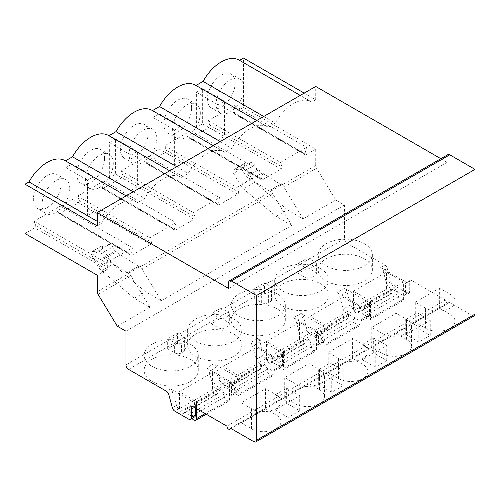 <?xml version="1.0" encoding="UTF-8"?>
<svg xmlns="http://www.w3.org/2000/svg" width="500" height="500" viewBox="0 0 500 500"><rect width="100%" height="100%" fill="white"/><g stroke="black" fill="none" stroke-linecap="round" stroke-linejoin="round"><path stroke-width="0.38" stroke-dasharray="2.5 1.88" d="M304.181 93.119L315.719 99.781L315.719 86.463M474.237 315.8A3.694 2.131 -120 0 1 472.388 315.613L448.888 302.044A2.462 1.419 -120 0 1 448.375 303.175A2.462 1.419 -120 0 1 446.481 302.512A2.462 1.419 -120 0 1 445.406 300.038L411.463 280.438A2.462 1.419 60 0 0 410.231 280.319A2.462 1.419 60 0 0 409.719 281.444L409.719 291.494A3.694 2.131 -120 0 1 408.956 293.181A3.694 2.131 -120 0 1 407.106 293L393.269 285.012A3.694 2.131 -120 0 1 390.819 281.619L387.275 268.45A3.694 2.131 60 0 0 384.825 265.062L347.05 243.25A3.694 2.131 -120 0 1 344.438 238.731L344.438 205.056L335.737 200.031L316.544 168.244A3.694 2.131 -120 0 1 315.719 165.562L315.719 149.075L243.475 107.369L243.475 58.069M447.912 154.619A3.694 2.131 -120 0 0 447.15 156.312L447.15 162.344L440.844 158.7M315.719 99.781L311.756 102.062L239.525 60.35M97.244 225.912L101.2 223.625A35.7 20.612 -60 0 1 137.287 202.338A35.7 20.612 -60 0 1 137.675 202.569L144.725 198.5A35.7 20.612 -60 0 1 180.806 177.206A35.7 20.612 -60 0 1 181.194 177.444L188.244 173.375A35.7 20.612 -60 0 1 224.331 152.081A35.7 20.612 -60 0 1 224.719 152.319L231.762 148.25A35.7 20.612 -60 0 1 267.85 126.956A35.7 20.612 -60 0 1 268.238 127.188L275.281 123.125A35.7 20.612 -60 0 1 311.369 101.831A35.7 20.612 -60 0 1 311.756 102.062M97.244 221.344L101.2 223.625M65.044 160.625A35.7 20.612 -60 0 1 65.431 160.856L137.675 202.569M243.475 107.369L233.694 113.012A1.475 0.85 -60 0 1 232.956 113.081A1.475 0.85 -60 0 1 232.706 111.981L234.338 105.606L208.219 120.688L209.844 125.181A1.475 0.85 -60 0 1 208.856 127.35L190.175 138.138A1.475 0.85 -60 0 1 189.438 138.212A1.475 0.85 -60 0 1 189.188 137.106L190.812 130.731L164.7 145.812L166.325 150.306A1.475 0.85 -60 0 1 165.338 152.481L146.656 163.263A1.475 0.85 -60 0 1 145.919 163.337A1.475 0.85 -60 0 1 145.669 162.231L147.294 155.856L121.175 170.938L122.806 175.438A1.475 0.85 -60 0 1 121.819 177.606L103.138 188.388A1.475 0.85 -60 0 1 102.394 188.463A1.475 0.85 -60 0 1 102.15 187.362L103.775 180.987L77.656 196.062L79.281 200.562A1.475 0.85 -60 0 1 78.294 202.731L59.612 213.519A1.475 0.85 -60 0 1 58.875 213.588A1.475 0.85 -60 0 1 58.625 212.488L60.256 206.112L34.137 221.194L35.763 225.688A1.475 0.85 -60 0 1 34.775 227.856L25 233.5M239.125 60.119A35.7 20.612 -60 0 1 239.513 60.356M195.606 85.244A35.7 20.612 -60 0 1 195.994 85.481L268.238 127.188M152.088 110.375A35.7 20.612 -60 0 1 152.475 110.606L224.719 152.319M108.963 135.725L181.194 177.444M108.562 135.5A35.7 20.612 -60 0 1 108.95 135.731M196.381 127.519L196.381 92.294L202.65 88.675L202.65 123.9L196.381 127.519L218.144 140.081L218.144 104.856L224.412 101.237L224.412 136.463L218.144 140.081M152.863 152.644L152.863 117.419L159.131 113.8L159.131 149.025L152.863 152.644L174.625 165.206L174.625 129.981L180.888 126.363L180.888 161.588L174.625 165.206M109.344 177.769L109.344 142.544L115.606 138.925L115.606 174.15L109.344 177.769L131.1 190.331L131.1 155.106L137.369 151.488L137.369 186.719L131.1 190.331M65.825 202.9L65.825 167.669L72.088 164.05L72.088 199.281L65.825 202.9L87.581 215.463L87.581 180.231L93.85 176.612L93.85 211.844L87.581 215.463M235.144 83.031A19.613 11.325 -60 0 1 226.581 102.762A19.613 11.325 -60 0 1 211.469 108.019A19.613 11.325 -60 0 1 207.406 99.044A19.613 11.325 -60 0 1 215.969 79.306A19.613 11.325 -60 0 1 231.081 74.05A19.613 11.325 -60 0 1 235.144 83.031M191.625 108.156A19.613 11.325 -60 0 1 183.062 127.894A19.613 11.325 -60 0 1 167.95 133.144A19.613 11.325 -60 0 1 163.888 124.169A19.613 11.325 -60 0 1 172.45 104.431A19.613 11.325 -60 0 1 187.562 99.175A19.613 11.325 -60 0 1 191.625 108.156M148.106 133.281A19.613 11.325 -60 0 1 139.544 153.019A19.613 11.325 -60 0 1 124.431 158.275A19.613 11.325 -60 0 1 120.369 149.294A19.613 11.325 -60 0 1 128.931 129.556A19.613 11.325 -60 0 1 144.044 124.3A19.613 11.325 -60 0 1 148.106 133.281M104.581 158.406A19.613 11.325 -60 0 1 96.025 178.144A19.613 11.325 -60 0 1 80.913 183.4A19.613 11.325 -60 0 1 76.85 174.419A19.613 11.325 -60 0 1 85.406 154.681A19.613 11.325 -60 0 1 100.525 149.431A19.613 11.325 -60 0 1 104.581 158.406M61.062 183.531A19.613 11.325 -60 0 1 52.5 203.269A19.613 11.325 -60 0 1 37.388 208.525A19.613 11.325 -60 0 1 33.325 199.544A19.613 11.325 -60 0 1 41.887 179.806A19.613 11.325 -60 0 1 57 174.556A19.613 11.325 -60 0 1 61.062 183.531M133.188 191.844L144.725 198.5M176.713 166.719L188.244 173.375M220.231 141.588L231.762 148.25M263.75 116.463L275.281 123.125M315.719 149.075L305.938 154.719L233.694 113.012M209.844 125.181L282.087 166.894A1.475 0.85 120 0 1 281.1 169.062L262.419 179.85L190.175 138.138M166.325 150.306L238.569 192.019A1.475 0.85 120 0 1 237.581 194.188L218.9 204.975L146.656 163.263M122.806 175.438L195.05 217.144A1.475 0.85 120 0 1 194.062 219.312L175.381 230.1L103.138 188.388M79.281 200.562L151.525 242.269A1.475 0.85 120 0 1 150.538 244.438L131.856 255.225L59.612 213.519M35.763 225.688L108.006 267.394A1.475 0.85 120 0 1 107.019 269.569L97.244 275.212M234.338 105.606L306.581 147.319L304.95 153.694A1.475 0.85 120 0 0 305.2 154.794A1.475 0.85 120 0 0 305.938 154.719M208.219 120.688L280.462 162.394L306.581 147.319M282.087 166.894L280.462 162.394M129.881 271.331A3.694 2.131 -120 0 1 129.119 273.019A3.694 2.131 -120 0 1 127.156 272.769L104.663 258.644A1.844 1.069 -120 0 1 103.794 257.706L101.375 253.512A3.95 2.281 60 0 0 98.006 251.056L92.169 251.575A3.075 1.775 60 0 0 91.719 251.719A3.075 1.775 60 0 0 91.719 255.269L98.45 266.931A9.231 5.331 60 0 0 101.606 270.769L134.262 298.294L149.906 307.325L130.712 275.531A3.694 2.131 -120 0 1 129.881 272.85L129.881 271.331L141.2 264.8L141.2 266.319A3.694 2.131 -120 0 0 142.025 269L161.219 300.788L145.581 291.762L112.919 264.231A9.231 5.331 60 0 1 109.769 260.4L103.038 248.738A3.075 1.775 60 0 1 103.038 245.181A3.075 1.775 60 0 1 103.488 245.044L109.319 244.525A3.95 2.281 60 0 1 112.688 246.981L115.113 251.175A1.844 1.069 -120 0 0 115.975 252.113L138.475 266.238A3.694 2.131 -120 0 0 140.438 266.488A3.694 2.131 -120 0 0 141.2 264.8M161.219 300.788L291.781 225.413L272.587 193.619A3.694 2.131 -120 0 1 271.762 190.938L271.762 189.419L283.075 182.887L283.075 184.406A3.694 2.131 -120 0 0 283.906 187.087L303.094 218.875L287.456 209.85L276.137 216.381L243.481 188.856A9.231 5.331 60 0 1 240.331 185.019L233.6 173.356A3.075 1.775 60 0 1 233.6 169.806A3.075 1.775 60 0 1 234.05 169.669L239.881 169.144A3.95 2.281 60 0 1 243.25 171.6L245.669 175.794A1.844 1.069 -120 0 0 246.537 176.737L269.037 190.856A3.694 2.131 -120 0 0 270.994 191.106A3.694 2.131 -120 0 0 271.762 189.419M238.569 192.019L236.944 187.519L263.056 172.444L261.431 178.819A1.475 0.85 120 0 0 261.681 179.919A1.475 0.85 120 0 0 262.419 179.85M195.05 217.144L193.419 212.65L219.537 197.569L217.913 203.944A1.475 0.85 120 0 0 218.162 205.044A1.475 0.85 120 0 0 218.9 204.975M151.525 242.269L149.9 237.775L176.019 222.694L174.394 229.069A1.475 0.85 120 0 0 174.638 230.175A1.475 0.85 120 0 0 175.381 230.1M108.006 267.394L106.381 262.9L132.5 247.819L130.869 254.194A1.475 0.85 120 0 0 131.119 255.3A1.475 0.85 120 0 0 131.856 255.225M134.262 298.294L145.581 291.762M149.906 307.325L117.263 326.169M344.438 205.056L125.969 331.194M335.737 200.031L303.094 218.875M291.781 225.413L276.137 216.381M287.456 209.85L254.8 182.325A9.231 5.331 60 0 1 251.644 178.487L244.913 166.825A3.075 1.775 60 0 1 244.913 163.275A3.075 1.775 60 0 1 245.362 163.131L251.2 162.613A3.95 2.281 60 0 1 254.569 165.069L256.988 169.262A1.844 1.069 -120 0 0 257.85 170.2L280.35 184.325A3.694 2.131 -120 0 0 282.312 184.575A3.694 2.131 -120 0 0 283.075 182.887M194.619 416.931A3.694 2.131 -120 0 1 192.769 416.75L178.931 408.756A3.694 2.131 -120 0 1 176.481 405.369L172.938 392.2A3.694 2.131 -120 0 0 170.487 388.806L197.125 404.188A2.462 1.419 -120 0 0 195.894 404.062A2.462 1.419 -120 0 0 195.381 405.188L197.125 404.188M445.406 300.038L226.931 426.169M380.694 267.45L407.325 282.825A2.462 1.419 -120 0 0 406.094 282.7A2.462 1.419 -120 0 0 405.588 283.831L405.588 293.881A3.694 2.131 -120 0 1 404.819 295.569A3.694 2.131 -120 0 1 402.975 295.387L389.137 287.4A3.694 2.131 -120 0 1 386.681 284.006L383.144 270.837A3.694 2.131 -120 0 0 380.694 267.45L384.825 265.062M250.131 342.825L276.762 358.206A2.462 1.419 -120 0 0 275.531 358.081A2.462 1.419 -120 0 0 275.025 359.206L275.025 369.256A3.694 2.131 -120 0 1 274.256 370.95A3.694 2.131 -120 0 1 272.413 370.769L258.575 362.775A3.694 2.131 -120 0 1 256.125 359.387L252.581 346.219A3.694 2.131 -120 0 0 250.131 342.825L257.531 338.556L284.163 353.931A2.462 1.419 -120 0 0 282.931 353.812A2.462 1.419 -120 0 0 282.425 354.938L275.025 359.206M293.65 317.7L320.288 333.075A2.462 1.419 -120 0 0 319.056 332.956A2.462 1.419 -120 0 0 318.544 334.081L318.544 344.131A3.694 2.131 -120 0 1 317.781 345.825A3.694 2.131 -120 0 1 315.931 345.637L302.094 337.65A3.694 2.131 -120 0 1 299.644 334.263L296.1 321.087A3.694 2.131 -120 0 0 293.65 317.7L301.05 313.431L327.681 328.806A2.462 1.419 -120 0 0 326.45 328.681A2.462 1.419 -120 0 0 325.944 329.812L318.544 334.081M337.169 292.575L363.806 307.95A2.462 1.419 -120 0 0 362.575 307.831A2.462 1.419 -120 0 0 362.062 308.956L362.062 319.006A3.694 2.131 -120 0 1 361.3 320.7A3.694 2.131 -120 0 1 359.456 320.513L345.613 312.525A3.694 2.131 -120 0 1 343.162 309.131L339.625 295.963A3.694 2.131 -120 0 0 337.169 292.575L344.569 288.3L371.206 303.681A2.462 1.419 -120 0 0 369.975 303.556A2.462 1.419 -120 0 0 369.462 304.688L362.062 308.956M206.612 367.95L233.244 383.331A2.462 1.419 -120 0 0 232.013 383.206A2.462 1.419 -120 0 0 231.506 384.338L231.506 394.387A3.694 2.131 -120 0 1 230.738 396.075A3.694 2.131 -120 0 1 228.894 395.894L215.056 387.9A3.694 2.131 -120 0 1 212.6 384.513L209.062 371.344A3.694 2.131 -120 0 0 206.612 367.95L214.006 363.681L240.644 379.056A2.462 1.419 -120 0 0 239.412 378.938A2.462 1.419 -120 0 0 238.9 380.062L231.506 384.338M386.569 272.094L403.625 281.944L403.625 299.05A3.694 2.131 60 0 1 402.863 300.738A3.694 2.131 60 0 1 400.269 300A3.694 2.131 60 0 1 398.462 296.681L398.088 293.738A4.275 2.469 -120 0 0 396.031 289.775A4.275 2.469 -120 0 0 392.956 288.856A4.275 2.469 -120 0 0 392.113 290.287L391.737 292.794A3.694 2.131 60 0 1 391.025 293.906A3.694 2.131 60 0 1 388.181 292.913A3.694 2.131 60 0 1 386.569 289.2L386.569 272.094L353.494 291.194L370.55 301.044L403.625 281.944M343.05 297.225L360.106 307.075L360.106 324.175A3.694 2.131 60 0 1 359.344 325.863A3.694 2.131 60 0 1 356.75 325.125A3.694 2.131 60 0 1 354.938 321.806L354.562 318.863A4.275 2.469 -120 0 0 352.512 314.906A4.275 2.469 -120 0 0 349.438 313.981A4.275 2.469 -120 0 0 348.587 315.413L348.212 317.925A3.694 2.131 60 0 1 347.506 319.031A3.694 2.131 60 0 1 344.656 318.038A3.694 2.131 60 0 1 343.05 314.325L343.05 297.225L309.969 316.319L327.031 326.169L360.106 307.075M299.525 322.35L316.588 332.2L316.588 349.3A3.694 2.131 60 0 1 315.819 350.988A3.694 2.131 60 0 1 313.231 350.25A3.694 2.131 60 0 1 311.419 346.931L311.044 343.988A4.275 2.469 -120 0 0 308.988 340.031A4.275 2.469 -120 0 0 305.919 339.106A4.275 2.469 -120 0 0 305.069 340.538L304.694 343.05A3.694 2.131 60 0 1 303.981 344.156A3.694 2.131 60 0 1 301.137 343.169A3.694 2.131 60 0 1 299.525 339.45L299.525 322.35L266.45 341.444L283.512 351.294L316.588 332.2M256.006 347.475L273.069 357.325L273.069 374.425A3.694 2.131 60 0 1 272.3 376.119A3.694 2.131 60 0 1 269.706 375.375A3.694 2.131 60 0 1 267.9 372.056L267.525 369.113A4.275 2.469 -120 0 0 265.469 365.156A4.275 2.469 -120 0 0 262.4 364.237A4.275 2.469 -120 0 0 261.55 365.669L261.175 368.175A3.694 2.131 60 0 1 260.462 369.281A3.694 2.131 60 0 1 257.619 368.294A3.694 2.131 60 0 1 256.006 364.575L256.006 347.475L222.931 366.569L239.994 376.419L273.069 357.325M212.488 372.6L229.544 382.45L229.544 399.55A3.694 2.131 60 0 1 228.781 401.244A3.694 2.131 60 0 1 226.188 400.5A3.694 2.131 60 0 1 224.381 397.181L224.006 394.244A4.275 2.469 -120 0 0 221.95 390.281A4.275 2.469 -120 0 0 218.875 389.363A4.275 2.469 -120 0 0 218.031 390.794L217.656 393.3A3.694 2.131 60 0 1 216.944 394.406A3.694 2.131 60 0 1 214.1 393.419A3.694 2.131 60 0 1 212.488 389.7L212.488 372.6L179.412 391.7L196.469 401.544L229.544 382.45M364.431 258.812A27.081 15.637 180 0 1 372.362 269.869A27.081 15.637 180 0 1 355.644 284.312A27.081 15.637 180 0 1 326.131 280.925A27.081 15.637 180 0 1 318.2 269.869A27.081 15.637 180 0 1 334.919 255.425A27.081 15.637 180 0 1 364.431 258.812M320.906 283.938A27.081 15.637 180 0 1 328.844 294.994A27.081 15.637 180 0 1 312.125 309.438A27.081 15.637 180 0 1 282.613 306.05A27.081 15.637 180 0 1 274.681 294.994A27.081 15.637 180 0 1 291.394 280.55A27.081 15.637 180 0 1 320.906 283.938M277.387 309.062A27.081 15.637 180 0 1 285.319 320.119A27.081 15.637 180 0 1 268.606 334.562A27.081 15.637 180 0 1 239.094 331.175A27.081 15.637 180 0 1 231.156 320.119A27.081 15.637 180 0 1 247.875 305.675A27.081 15.637 180 0 1 277.387 309.062M233.869 334.194A27.081 15.637 180 0 1 241.8 345.244A27.081 15.637 180 0 1 225.081 359.694A27.081 15.637 180 0 1 195.569 356.3A27.081 15.637 180 0 1 187.638 345.244A27.081 15.637 180 0 1 204.356 330.8A27.081 15.637 180 0 1 233.869 334.194M190.35 359.319A27.081 15.637 180 0 1 198.281 370.375A27.081 15.637 180 0 1 181.562 384.819A27.081 15.637 180 0 1 152.05 381.431A27.081 15.637 180 0 1 144.119 370.375A27.081 15.637 180 0 1 160.837 355.931A27.081 15.637 180 0 1 190.35 359.319M312.15 277.475A4.925 2.844 180 0 1 305.181 277.475L298.219 273.45L307.969 267.825L314.931 271.844A4.925 2.844 180 0 1 316.375 273.856A4.925 2.844 180 0 1 314.931 275.863L312.15 277.475L312.15 267.425A4.925 2.844 180 0 1 305.181 267.425L298.219 263.4L307.969 257.775L314.931 261.794A4.925 2.844 180 0 1 316.375 263.806A4.925 2.844 180 0 1 314.931 265.812L312.15 267.425M268.625 302.6A4.925 2.844 180 0 1 261.663 302.6L254.7 298.581L264.45 292.95L271.413 296.969A4.925 2.844 180 0 1 272.856 298.981A4.925 2.844 180 0 1 271.413 300.994L268.625 302.6L268.625 292.55A4.925 2.844 180 0 1 261.663 292.55L254.7 288.531L264.45 282.9L271.413 286.919A4.925 2.844 180 0 1 272.856 288.931A4.925 2.844 180 0 1 271.413 290.938L268.625 292.55M225.106 327.725A4.925 2.844 180 0 1 218.144 327.725L211.181 323.706L220.931 318.075L227.894 322.1A4.925 2.844 180 0 1 229.331 324.106A4.925 2.844 180 0 1 227.894 326.119L225.106 327.725L225.106 317.675A4.925 2.844 180 0 1 218.144 317.675L211.181 313.656L220.931 308.025L227.894 312.044A4.925 2.844 180 0 1 229.331 314.056A4.925 2.844 180 0 1 227.894 316.069L225.106 317.675M181.588 352.85A4.925 2.844 180 0 1 174.625 352.85L167.662 348.831L177.406 343.2L184.369 347.225A4.925 2.844 180 0 1 185.812 349.231A4.925 2.844 180 0 1 184.369 351.244L181.588 352.85L181.588 342.8A4.925 2.844 180 0 1 174.625 342.8L167.662 338.781L177.406 333.15L184.369 337.175A4.925 2.844 180 0 1 185.812 339.181A4.925 2.844 180 0 1 184.369 341.194L181.588 342.8M369.462 304.688L369.462 314.738A3.694 2.131 -120 0 1 368.7 316.425A3.694 2.131 -120 0 1 366.85 316.244L353.013 308.25A3.694 2.131 -120 0 1 350.562 304.862L347.019 291.694A3.694 2.131 -120 0 0 344.569 288.3M325.944 329.812L325.944 339.862A3.694 2.131 -120 0 1 325.175 341.55A3.694 2.131 -120 0 1 323.331 341.369L309.494 333.381A3.694 2.131 -120 0 1 307.044 329.988L303.5 316.819A3.694 2.131 -120 0 0 301.05 313.431M282.425 354.938L282.425 364.988A3.694 2.131 -120 0 1 281.656 366.681A3.694 2.131 -120 0 1 279.812 366.494L265.975 358.506A3.694 2.131 -120 0 1 263.519 355.112L259.981 341.944A3.694 2.131 -120 0 0 257.531 338.556M238.9 380.062L238.9 390.112A3.694 2.131 -120 0 1 238.137 391.806A3.694 2.131 -120 0 1 236.294 391.619L222.45 383.631A3.694 2.131 -120 0 1 220 380.244L216.462 367.069A3.694 2.131 -120 0 0 214.006 363.681M195.381 407.956L195.381 405.188M448.888 302.044L230.419 428.181M439.65 308.269L449.975 314.231A17.231 9.95 180 0 1 455.025 321.269A17.231 9.95 180 0 1 444.387 330.462A17.231 9.95 180 0 1 425.606 328.306L415.281 322.344L439.65 308.269L439.65 288.169L449.975 294.131A17.231 9.95 180 0 1 455.025 301.169A17.231 9.95 180 0 1 444.387 310.356A17.231 9.95 180 0 1 425.606 308.2L415.281 302.238L439.65 288.169M396.131 333.4L406.456 339.356A17.231 9.95 180 0 1 411.5 346.394A17.231 9.95 180 0 1 400.863 355.588A17.231 9.95 180 0 1 382.081 353.431L371.756 347.469L396.131 333.4L396.131 313.294L406.456 319.256A17.231 9.95 180 0 1 411.5 326.294A17.231 9.95 180 0 1 400.863 335.487A17.231 9.95 180 0 1 382.081 333.331L371.756 327.369L396.131 313.294M352.606 358.525L362.938 364.487A17.231 9.95 180 0 1 367.981 371.519A17.231 9.95 180 0 1 357.344 380.712A17.231 9.95 180 0 1 338.562 378.556L328.237 372.594L352.606 358.525L352.606 338.425L362.938 344.381A17.231 9.95 180 0 1 367.981 351.419A17.231 9.95 180 0 1 357.344 360.613A17.231 9.95 180 0 1 338.562 358.456L328.237 352.494L352.606 338.425M309.088 383.65L319.413 389.613A17.231 9.95 180 0 1 324.462 396.644A17.231 9.95 180 0 1 313.825 405.838A17.231 9.95 180 0 1 295.044 403.681L284.719 397.719L309.088 383.65L309.088 363.55L319.413 369.513A17.231 9.95 180 0 1 324.462 376.544A17.231 9.95 180 0 1 313.825 385.737A17.231 9.95 180 0 1 295.044 383.581L284.719 377.619L309.088 363.55M265.569 408.775L275.894 414.738A17.231 9.95 180 0 1 280.944 421.775A17.231 9.95 180 0 1 270.306 430.962A17.231 9.95 180 0 1 251.525 428.806L241.2 422.844L265.569 408.775L265.569 388.675L275.894 394.637A17.231 9.95 180 0 1 280.944 401.669A17.231 9.95 180 0 1 270.306 410.863A17.231 9.95 180 0 1 251.525 408.706L241.2 402.744L265.569 388.675M430.262 335.412L418.769 342.05L405.719 334.513L417.206 327.875L430.262 335.412L430.262 320.337L418.769 326.969L405.719 319.431L417.206 312.8L430.262 320.337M386.744 360.538L375.25 367.175L362.194 359.637L373.688 353L386.744 360.538L386.744 345.462L375.25 352.1L362.194 344.562L373.688 337.925L386.744 345.462M343.219 385.669L331.731 392.3L318.675 384.762L330.163 378.131L343.219 385.669L343.219 370.588L331.731 377.225L318.675 369.688L330.163 363.05L343.219 370.588M299.7 410.794L288.212 417.425L275.156 409.888L286.644 403.256L299.7 410.794L299.7 395.719L288.212 402.35L275.156 394.812L286.644 388.181L299.7 395.719M447.15 162.344L228.675 288.475M415.281 322.344L415.281 302.238M371.756 347.469L371.756 327.369M328.237 372.594L328.237 352.494M284.719 397.719L284.719 377.619M241.2 422.844L241.2 402.744M418.769 342.05L418.769 326.969M417.206 327.875L417.206 312.8M405.719 334.513L405.719 319.431M375.25 367.175L375.25 352.1M373.688 353L373.688 337.925M362.194 359.637L362.194 344.562M331.731 392.3L331.731 377.225M330.163 378.131L330.163 363.05M318.675 384.762L318.675 369.688M288.212 417.425L288.212 402.35M286.644 403.256L286.644 388.181M275.156 409.888L275.156 394.812M370.55 301.044L370.55 318.144A3.694 2.131 60 0 1 369.787 319.831A3.694 2.131 60 0 1 367.194 319.094A3.694 2.131 60 0 1 365.381 315.775L365.006 312.831A4.275 2.469 -120 0 0 362.956 308.875A4.275 2.469 -120 0 0 359.881 307.95A4.275 2.469 -120 0 0 359.038 309.381L358.663 311.894A3.694 2.131 60 0 1 357.95 313A3.694 2.131 60 0 1 355.106 312.013A3.694 2.131 60 0 1 353.494 308.294L353.494 291.194M398.462 296.681L365.381 315.775M391.737 292.794L358.663 311.894M327.031 326.169L327.031 343.269A3.694 2.131 60 0 1 326.269 344.963A3.694 2.131 60 0 1 323.675 344.219A3.694 2.131 60 0 1 321.863 340.9L321.488 337.956A4.275 2.469 -120 0 0 319.438 334A4.275 2.469 -120 0 0 316.363 333.075A4.275 2.469 -120 0 0 315.512 334.513L315.138 337.019A3.694 2.131 60 0 1 314.431 338.125A3.694 2.131 60 0 1 311.581 337.137A3.694 2.131 60 0 1 309.969 333.419L309.969 316.319M354.938 321.806L321.863 340.9M348.212 317.925L315.138 337.019M283.512 351.294L283.512 368.394A3.694 2.131 60 0 1 282.744 370.087A3.694 2.131 60 0 1 280.156 369.344A3.694 2.131 60 0 1 278.344 366.025L277.969 363.088A4.275 2.469 -120 0 0 275.912 359.125A4.275 2.469 -120 0 0 272.844 358.206A4.275 2.469 -120 0 0 271.994 359.637L271.619 362.144A3.694 2.131 60 0 1 270.906 363.25A3.694 2.131 60 0 1 268.062 362.262A3.694 2.131 60 0 1 266.45 358.544L266.45 341.444M311.419 346.931L278.344 366.025M304.694 343.05L271.619 362.144M239.994 376.419L239.994 393.519A3.694 2.131 60 0 1 239.225 395.213A3.694 2.131 60 0 1 236.631 394.475A3.694 2.131 60 0 1 234.825 391.156L234.45 388.212A4.275 2.469 -120 0 0 232.394 384.25A4.275 2.469 -120 0 0 229.325 383.331A4.275 2.469 -120 0 0 228.475 384.762L228.1 387.269A3.694 2.131 60 0 1 227.387 388.375A3.694 2.131 60 0 1 224.544 387.388A3.694 2.131 60 0 1 222.931 383.675L222.931 366.569M267.9 372.056L234.825 391.156M261.175 368.175L228.1 387.269M192.113 418.375A3.694 2.131 60 0 1 191.3 416.281L190.925 413.338A4.275 2.469 -120 0 0 188.875 409.381A4.275 2.469 -120 0 0 185.8 408.456A4.275 2.469 -120 0 0 184.956 409.888L184.581 412.4A3.694 2.131 60 0 1 183.869 413.506A3.694 2.131 60 0 1 181.025 412.512A3.694 2.131 60 0 1 179.412 408.8L179.412 391.7M196.469 401.544L196.469 408.581M224.381 397.181L191.3 416.281M217.656 393.3L184.581 412.4M364.431 243.738A27.081 15.637 180 0 1 372.362 254.794A27.081 15.637 180 0 1 355.644 269.237A27.081 15.637 180 0 1 326.131 265.85A27.081 15.637 180 0 1 318.2 254.794A27.081 15.637 180 0 1 334.919 240.35A27.081 15.637 180 0 1 364.431 243.738M320.906 268.863A27.081 15.637 180 0 1 328.844 279.919A27.081 15.637 180 0 1 312.125 294.363A27.081 15.637 180 0 1 282.613 290.975A27.081 15.637 180 0 1 274.681 279.919A27.081 15.637 180 0 1 291.394 265.475A27.081 15.637 180 0 1 320.906 268.863M277.387 293.988A27.081 15.637 180 0 1 285.319 305.044A27.081 15.637 180 0 1 268.606 319.488A27.081 15.637 180 0 1 239.094 316.1A27.081 15.637 180 0 1 231.156 305.044A27.081 15.637 180 0 1 247.875 290.6A27.081 15.637 180 0 1 277.387 293.988M233.869 319.113A27.081 15.637 180 0 1 241.8 330.169A27.081 15.637 180 0 1 225.081 344.613A27.081 15.637 180 0 1 195.569 341.225A27.081 15.637 180 0 1 187.638 330.169A27.081 15.637 180 0 1 204.356 315.725A27.081 15.637 180 0 1 233.869 319.113M190.35 344.244A27.081 15.637 180 0 1 198.281 355.3A27.081 15.637 180 0 1 181.562 369.744A27.081 15.637 180 0 1 152.05 366.35A27.081 15.637 180 0 1 144.119 355.3A27.081 15.637 180 0 1 160.837 340.85A27.081 15.637 180 0 1 190.35 344.244M307.969 267.825L307.969 257.775M298.219 273.45L298.219 263.4M264.45 292.95L264.45 282.9M254.7 298.581L254.7 288.531M220.931 318.075L220.931 308.025M211.181 323.706L211.181 313.656M177.406 343.2L177.406 333.15M167.662 348.831L167.662 338.781M190.812 130.731L263.056 172.444M164.7 145.812L236.944 187.519M147.294 155.856L219.537 197.569M121.175 170.938L193.419 212.65M103.775 180.987L176.019 222.694M77.656 196.062L149.9 237.775M60.256 206.112L132.5 247.819M34.137 221.194L106.381 262.9M196.381 92.294L218.144 104.856M202.65 123.9L224.412 136.463M202.65 88.675L224.412 101.237M152.863 117.419L174.625 129.981M159.131 149.025L180.888 161.588M159.131 113.8L180.888 126.363M109.344 142.544L131.1 155.106M115.606 174.15L137.369 186.719M115.606 138.925L137.369 151.488M65.825 167.669L87.581 180.231M72.088 199.281L93.85 211.844M72.088 164.05L93.85 176.612M243.85 88.056A19.613 11.325 -60 0 1 235.287 107.794A19.613 11.325 -60 0 1 220.175 113.044A19.613 11.325 -60 0 1 216.112 104.069A19.613 11.325 -60 0 1 224.675 84.331A19.613 11.325 -60 0 1 239.788 79.075A19.613 11.325 -60 0 1 243.85 88.056M200.331 113.181A19.613 11.325 -60 0 1 191.769 132.919A19.613 11.325 -60 0 1 176.656 138.169A19.613 11.325 -60 0 1 172.594 129.194A19.613 11.325 -60 0 1 181.156 109.456A19.613 11.325 -60 0 1 196.269 104.2A19.613 11.325 -60 0 1 200.331 113.181M156.806 138.306A19.613 11.325 -60 0 1 148.25 158.044A19.613 11.325 -60 0 1 133.131 163.3A19.613 11.325 -60 0 1 129.069 154.319A19.613 11.325 -60 0 1 137.631 134.581A19.613 11.325 -60 0 1 152.744 129.325A19.613 11.325 -60 0 1 156.806 138.306M113.287 163.431A19.613 11.325 -60 0 1 104.725 183.169A19.613 11.325 -60 0 1 89.612 188.425A19.613 11.325 -60 0 1 85.55 179.444A19.613 11.325 -60 0 1 94.113 159.706A19.613 11.325 -60 0 1 109.225 154.456A19.613 11.325 -60 0 1 113.287 163.431M69.769 188.556A19.613 11.325 -60 0 1 61.206 208.294A19.613 11.325 -60 0 1 46.094 213.55A19.613 11.325 -60 0 1 42.031 204.569A19.613 11.325 -60 0 1 50.594 184.831A19.613 11.325 -60 0 1 65.706 179.581A19.613 11.325 -60 0 1 69.769 188.556M281.1 169.062L208.856 127.35M237.581 194.188L165.338 152.481M194.062 219.312L121.819 177.606M150.538 244.438L78.294 202.731M107.019 269.569L34.775 227.856M232.706 111.981L304.95 153.694M271.762 190.938L141.2 266.319M315.719 165.562L283.075 184.406M129.881 272.85L97.244 291.694M127.156 272.769L138.475 266.238M104.663 258.644L115.975 252.113M103.794 257.706L115.113 251.175M101.375 253.512L112.688 246.981M98.006 251.056L109.319 244.525M92.169 251.575L103.488 245.044M91.719 255.269L103.038 248.738M98.45 266.931L109.769 260.4M101.606 270.769L112.919 264.231M316.544 168.244L283.906 187.087M130.712 275.531L98.075 294.375M272.587 193.619L142.025 269M280.35 184.325L269.037 190.856M254.8 182.325L243.481 188.856M251.644 178.487L240.331 185.019M244.913 166.825L233.6 173.356M245.362 163.131L234.05 169.669M251.2 162.613L239.881 169.144M254.569 165.069L243.25 171.6M256.988 169.262L245.669 175.794M257.85 170.2L246.537 176.737M344.438 238.731L125.969 364.862M347.05 243.25L128.581 369.387M170.487 388.806L166.356 391.194M411.463 280.438L407.325 282.825M284.163 353.931L276.762 358.206M327.681 328.806L320.288 333.075M371.206 303.681L363.806 307.95M240.644 379.056L233.244 383.331M409.719 281.444L405.588 283.831M387.275 268.45L383.144 270.837M347.019 291.694L339.625 295.963M303.5 316.819L296.1 321.087M259.981 341.944L252.581 346.219M172.938 392.2L168.806 394.581M216.462 367.069L209.062 371.344M390.819 281.619L386.681 284.006M350.562 304.862L343.162 309.131M307.044 329.988L299.644 334.263M263.519 355.112L256.125 359.387M176.481 405.369L172.344 407.756M220 380.244L212.6 384.513M393.269 285.012L389.137 287.4M353.013 308.25L345.613 312.525M309.494 333.381L302.094 337.65M265.975 358.506L258.575 362.775M178.931 408.756L174.8 411.144M222.45 383.631L215.056 387.9M407.106 293L402.975 295.387M366.85 316.244L359.456 320.513M323.331 341.369L315.931 345.637M279.812 366.494L272.413 370.769M192.769 416.75L188.637 419.137M236.294 391.619L228.894 395.894M409.719 291.494L405.588 293.881M369.462 314.738L362.062 319.006M325.944 339.862L318.544 344.131M282.425 364.988L275.025 369.256M238.9 390.112L231.506 394.387M472.388 315.613L253.919 441.75M447.15 156.312L228.675 282.444M449.975 314.231L449.975 294.131M425.606 328.306L425.606 308.2M406.456 339.356L406.456 319.256M382.081 353.431L382.081 333.331M362.938 364.487L362.938 344.381M338.562 378.556L338.562 358.456M319.413 389.613L319.413 369.513M295.044 403.681L295.044 383.581M275.894 414.738L275.894 394.637M251.525 428.806L251.525 408.706M386.569 289.2L353.494 308.294M403.625 299.05L370.55 318.144M398.088 293.738L365.006 312.831M392.113 290.287L359.038 309.381M343.05 314.325L309.969 333.419M360.106 324.175L327.031 343.269M354.562 318.863L321.488 337.956M348.587 315.413L315.512 334.513M299.525 339.45L266.45 358.544M316.588 349.3L283.512 368.394M311.044 343.988L277.969 363.088M305.069 340.538L271.994 359.637M256.006 364.575L222.931 383.675M273.069 374.425L239.994 393.519M267.525 369.113L234.45 388.212M261.55 365.669L228.475 384.762M212.488 389.7L179.412 408.8M229.544 399.55L205.188 413.612M224.006 394.244L190.925 413.338M218.031 390.794L184.956 409.888M305.181 277.475L305.181 267.425M314.931 275.863L314.931 265.812M314.931 271.844L314.931 261.794M261.663 302.6L261.663 292.55M271.413 300.994L271.413 290.938M271.413 296.969L271.413 286.919M218.144 327.725L218.144 317.675M227.894 326.119L227.894 316.069M227.894 322.1L227.894 312.044M174.625 352.85L174.625 342.8M184.369 351.244L184.369 341.194M184.369 347.225L184.369 337.175M189.188 137.106L261.431 178.819M145.669 162.231L217.913 203.944M102.15 187.362L174.394 229.069M58.625 212.488L130.869 254.194M137.287 202.338L126.15 195.906M180.806 177.206L169.675 170.781M224.331 152.081L213.194 145.65M267.85 126.956L256.712 120.525M311.369 101.831L300.231 95.4M305.2 154.794L232.956 113.081M129.119 273.019L140.438 266.488M91.719 251.719L103.038 245.181M270.994 191.106L282.312 184.575M233.6 169.806L244.913 163.275M410.231 280.319L406.094 282.7M369.975 303.556L362.575 307.831M326.45 328.681L319.056 332.956M282.931 353.812L275.531 358.081M195.894 404.062L191.756 406.45M239.412 378.938L232.013 383.206M408.956 293.181L404.819 295.569M368.7 316.425L361.3 320.7M325.175 341.55L317.781 345.825M281.656 366.681L274.256 370.95M238.137 391.806L230.738 396.075M448.375 303.175L231.137 428.594M455.025 301.169L455.025 321.269M411.5 326.294L411.5 346.394M367.981 351.419L367.981 371.519M324.462 376.544L324.462 396.644M280.944 401.669L280.944 421.775M369.787 319.831L402.863 300.738M359.881 307.95L392.956 288.856M357.95 313L391.025 293.906M326.269 344.963L359.344 325.863M316.363 333.075L349.438 313.981M314.431 338.125L347.506 319.031M282.744 370.087L315.819 350.988M272.844 358.206L305.919 339.106M270.906 363.25L303.981 344.156M239.225 395.213L272.3 376.119M229.325 383.331L262.4 364.237M227.387 388.375L260.462 369.281M206.269 414.237L228.781 401.244M185.8 408.456L218.875 389.363M183.869 413.506L216.944 394.406M372.362 254.794L372.362 269.869M318.2 254.794L318.2 269.869M328.844 279.919L328.844 294.994M274.681 279.919L274.681 294.994M285.319 305.044L285.319 320.119M231.156 305.044L231.156 320.119M241.8 330.169L241.8 345.244M187.638 330.169L187.638 345.244M198.281 355.3L198.281 370.375M144.119 355.3L144.119 370.375M316.375 263.806L316.375 273.856M272.856 288.931L272.856 298.981M229.331 314.056L229.331 324.106M185.812 339.181L185.812 349.231M261.681 179.919L189.438 138.212M218.162 205.044L145.919 163.337M174.638 230.175L102.394 188.463M131.119 255.3L58.875 213.588M220.175 113.044L211.469 108.019M239.788 79.075L231.081 74.05M176.656 138.169L167.95 133.144M196.269 104.2L187.562 99.175M133.131 163.3L124.431 158.275M152.744 129.325L144.044 124.3M89.612 188.425L80.913 183.4M109.225 154.456L100.525 149.431M46.094 213.55L37.388 208.525M65.706 179.581L57 174.556"/><path stroke-width="0.75" d="M239.525 60.35L243.475 58.069L304.181 93.119M255.763 441.931L474.237 315.8A3.694 2.131 -120 0 0 475 314.106L475 169.375L449.756 154.806A3.694 2.131 -120 0 0 447.912 154.619L229.438 280.756A3.694 2.131 -120 0 0 228.675 282.444L228.675 288.475L97.244 212.594L97.244 225.912L25 184.2L25 233.5L97.244 275.212L97.244 291.694A3.694 2.131 -120 0 0 98.075 294.375L117.263 326.169L125.969 331.194L125.969 364.862A3.694 2.131 -120 0 0 128.581 369.387L166.356 391.194A3.694 2.131 60 0 1 168.806 394.581L172.344 407.756A3.694 2.131 -120 0 0 174.8 411.144L188.637 419.137A3.694 2.131 -120 0 0 190.481 419.319A3.694 2.131 -120 0 0 191.25 417.625L191.25 407.575A2.462 1.419 60 0 1 191.756 406.45A2.462 1.419 60 0 1 192.987 406.569L226.931 426.169A2.462 1.419 -120 0 0 228.006 428.65A2.462 1.419 -120 0 0 229.906 429.306A2.462 1.419 -120 0 0 230.419 428.181L253.919 441.75A3.694 2.131 -120 0 0 255.763 441.931A3.694 2.131 -120 0 0 256.525 440.238L256.525 295.512L231.287 280.938A3.694 2.131 -120 0 0 229.438 280.756M440.844 158.7L315.719 86.463L97.244 212.594M25 184.2L28.956 181.919L97.244 221.344M28.956 181.919A35.7 20.612 -60 0 1 65.044 160.625L126.15 195.906M196 85.475L203.038 81.412A35.7 20.612 -60 0 1 239.125 60.119L300.231 95.4M152.481 110.6L159.519 106.538A35.7 20.612 -60 0 1 195.606 85.244L256.712 120.525M108.963 135.725L116 131.662A35.7 20.612 -60 0 1 152.088 110.375L213.194 145.65M65.444 160.856L72.481 156.794A35.7 20.612 -60 0 1 108.562 135.5L169.675 170.781M72.481 156.794L133.188 191.844M116 131.662L176.713 166.719M159.519 106.538L220.231 141.588M203.038 81.412L263.75 116.463M190.481 419.319L194.619 416.931A3.694 2.131 -120 0 0 195.381 415.238L195.381 407.956M475 169.375L256.525 295.512M196.469 408.581L196.469 418.65A3.694 2.131 60 0 1 195.706 420.337A3.694 2.131 60 0 1 192.113 418.375M192.987 406.569L191.25 407.575M195.381 415.238L191.25 417.625M475 314.106L256.525 440.238M449.756 154.806L231.287 280.938M205.188 413.612L196.469 418.65M231.137 428.594L229.906 429.306M195.706 420.337L206.269 414.237"/></g></svg>
